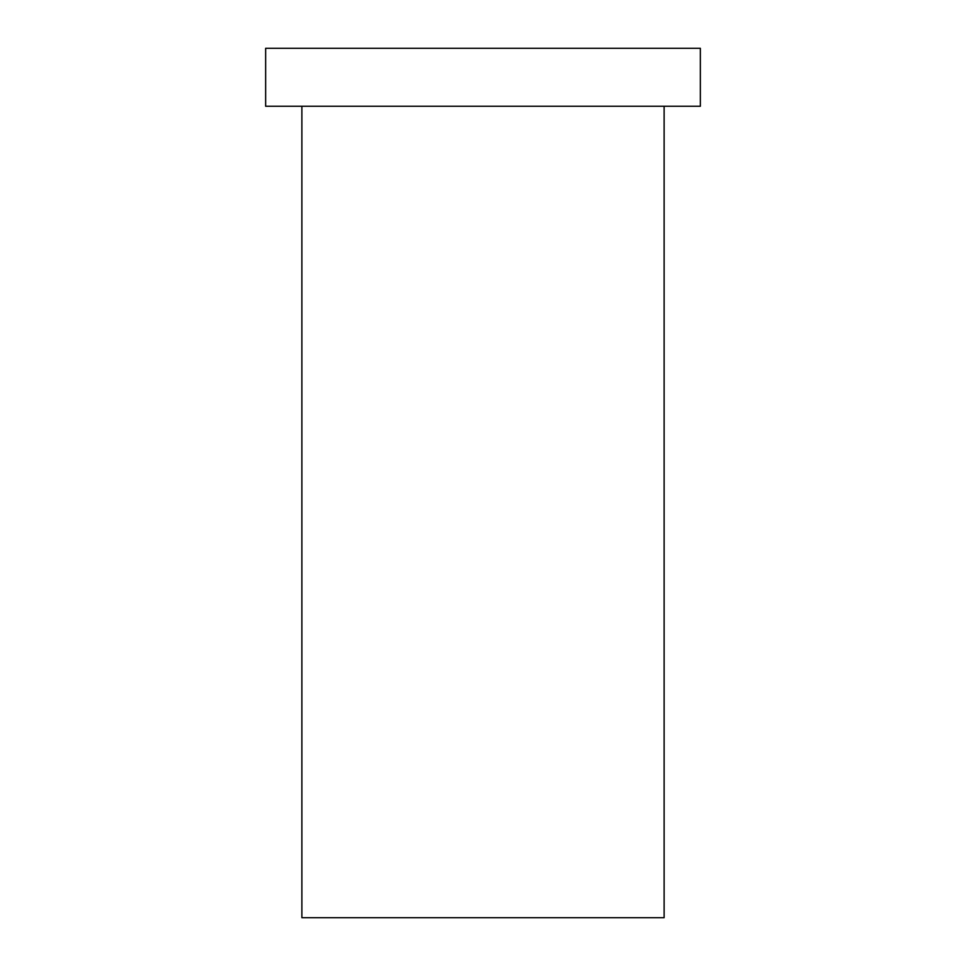 <?xml version="1.0" encoding="UTF-8"?>
<svg xmlns="http://www.w3.org/2000/svg" width="966" height="966" viewBox="0 0 966 966"><rect width="100%" height="100%" fill="white"/><g stroke="black" fill="none" stroke-linecap="round" stroke-linejoin="round"><path stroke-width="1.45" d="M664.125 106.26L664.125 917.7L301.875 917.7L301.875 106.26M700.35 48.3L265.65 48.3L265.65 106.26L700.35 106.26L700.35 48.3"/></g></svg>
